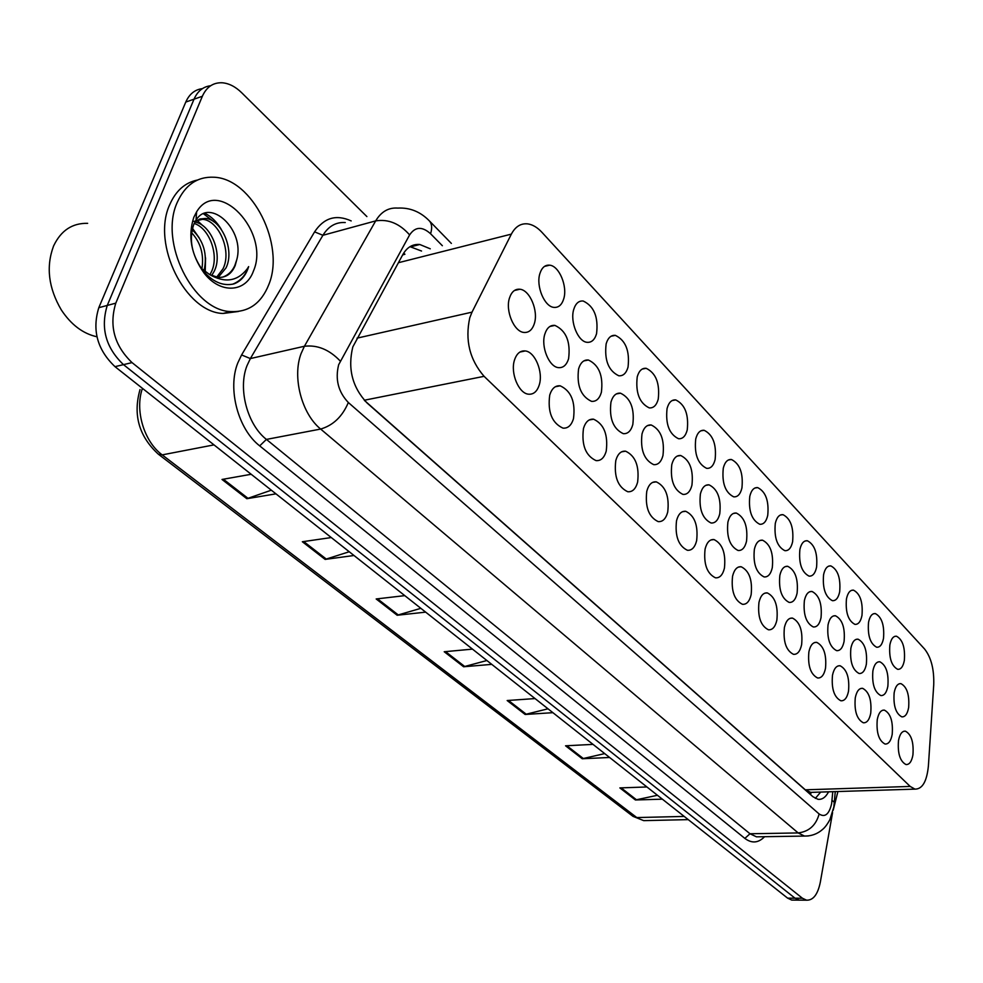 <?xml version="1.0" encoding="UTF-8"?>
<svg xmlns="http://www.w3.org/2000/svg" width="983" height="983" viewBox="0 0 983 983"><rect width="100%" height="100%" fill="white"/><g stroke="black" fill="none" stroke-linecap="round" stroke-linejoin="round"><path stroke-width="1.47" d="M723.279 468.203C724.84 462.084 727.555 459.184 731.438 459.503C739.867 463.743 743.369 473.241 741.932 488.01C740.408 494.203 737.668 497.152 733.711 496.845C725.282 492.606 721.805 483.058 723.279 468.203M667.064 408.535C668.747 402.44 671.635 399.577 675.739 399.921C685.028 404.492 688.862 414.507 687.24 429.952C685.593 436.145 682.694 439.057 678.516 438.725C669.214 434.154 665.405 424.091 667.064 408.535M637.23 376.87C638.975 370.8 641.948 367.937 646.163 368.306C655.944 373.049 659.962 383.345 658.241 399.172C656.533 405.34 653.535 408.24 649.247 407.896C639.466 403.128 635.46 392.795 637.23 376.87M606.142 343.878C607.961 337.82 611.021 334.982 615.346 335.363C625.643 340.315 629.87 350.894 628.039 367.114C626.269 373.257 623.185 376.145 618.774 375.776C608.477 370.824 604.262 360.183 606.142 343.878M573.728 309.461C575.608 303.44 578.766 300.626 583.202 301.019C594.064 306.18 598.512 317.067 596.558 333.704C594.727 339.823 591.545 342.686 587.023 342.305C578.016 341.666 569.87 321.674 573.728 309.461M695.731 438.959C697.34 432.852 700.154 429.964 704.135 430.296C712.982 434.695 716.644 444.439 715.12 459.553C713.535 465.745 710.709 468.682 706.654 468.35C697.807 463.951 694.158 454.146 695.731 438.959M749.783 496.341C751.282 490.21 753.924 487.298 757.709 487.617C765.745 491.697 769.087 500.961 767.735 515.399C766.273 521.604 763.607 524.566 759.761 524.271C751.725 520.179 748.395 510.865 749.783 496.341M775.292 523.423C776.742 517.291 779.31 514.379 782.996 514.674C790.664 518.619 793.859 527.65 792.605 541.793C791.18 547.998 788.599 550.959 784.864 550.677C777.184 546.732 774.002 537.64 775.292 523.423M799.879 549.522C801.28 543.39 803.762 540.466 807.35 540.748C814.674 544.557 817.745 553.38 816.566 567.228C815.202 573.421 812.695 576.394 809.058 576.124C801.71 572.315 798.663 563.443 799.879 549.522M823.582 574.686C824.934 568.555 827.342 565.63 830.832 565.901C837.848 569.575 840.797 578.201 839.679 591.766C838.364 597.959 835.931 600.92 832.392 600.674C825.364 596.988 822.439 588.326 823.582 574.686M846.449 598.954C847.751 592.835 850.086 589.911 853.49 590.156C860.199 593.72 863.037 602.149 861.98 615.444C860.715 621.625 858.356 624.598 854.915 624.365C848.194 620.789 845.368 612.323 846.449 598.954M868.53 622.386C869.771 616.28 872.044 613.343 875.349 613.589C881.788 617.029 884.516 625.274 883.52 638.311C882.304 644.479 880.018 647.453 876.664 647.232C870.225 643.779 867.51 635.497 868.53 622.386M889.848 645.02C891.053 638.925 893.264 635.989 896.484 636.222C902.652 639.552 905.269 647.613 904.348 660.404C903.168 666.56 900.944 669.534 897.688 669.325C891.507 665.982 888.89 657.885 889.848 645.02M539.9 273.544C541.842 267.56 545.098 264.771 549.644 265.177C559.204 265.901 567.719 286.446 563.726 298.844C561.821 304.939 558.553 307.777 553.896 307.384C544.435 306.733 535.772 285.979 539.9 273.544M727.899 522.133C729.509 515.743 732.31 512.721 736.304 513.052C744.561 517.181 747.977 526.581 746.527 541.252C744.954 547.728 742.14 550.799 738.086 550.48C729.816 546.339 726.425 536.89 727.899 522.133M641.997 433.97C643.804 427.605 646.875 424.607 651.213 424.988C660.797 429.62 664.717 439.782 662.972 455.498C661.215 461.961 658.119 465.008 653.695 464.64C644.111 460.007 640.216 449.784 641.997 433.97M610.959 402.121C612.827 395.768 615.997 392.782 620.47 393.175C630.558 397.992 634.674 408.461 632.819 424.545C630.988 430.996 627.793 434.031 623.247 433.65C613.146 428.821 609.055 418.303 610.959 402.121M578.594 368.895C580.523 362.567 583.791 359.606 588.387 360.011C599.028 365.037 603.365 375.789 601.387 392.291C599.483 398.729 596.202 401.74 591.508 401.347C580.867 396.309 576.566 385.496 578.594 368.895M671.794 464.541C673.527 458.164 676.501 455.154 680.727 455.522C689.833 459.97 693.568 469.874 691.934 485.221C690.238 491.684 687.24 494.744 682.939 494.4C673.822 489.939 670.111 479.987 671.794 464.541M700.4 493.908C702.071 487.519 704.958 484.496 709.062 484.852C717.737 489.141 721.301 498.786 719.765 513.777C718.131 520.253 715.231 523.325 711.053 522.993C702.366 518.692 698.827 508.997 700.4 493.908M544.803 334.208C546.818 327.917 550.185 324.968 554.904 325.398C566.134 330.632 570.705 341.715 568.604 358.648C566.626 365.049 563.234 368.047 558.418 367.63C549.055 366.917 540.761 346.716 544.803 334.208M754.366 549.288C755.915 542.899 758.63 539.864 762.501 540.183C770.389 544.164 773.646 553.343 772.294 567.695C770.783 574.158 768.055 577.242 764.098 576.935C756.21 572.942 752.966 563.726 754.366 549.288M779.838 575.436C781.325 569.046 783.955 566.011 787.727 566.306C795.259 570.152 798.38 579.11 797.102 593.154C795.652 599.618 793.011 602.702 789.165 602.419C781.632 598.561 778.524 589.567 779.838 575.436M804.377 600.625C805.814 594.248 808.358 591.201 812.032 591.483C819.22 595.207 822.218 603.943 821.026 617.705C819.625 624.156 817.057 627.24 813.334 626.97C806.134 623.247 803.148 614.461 804.377 600.625M828.03 624.905C829.406 618.528 831.888 615.493 835.452 615.763C842.333 619.351 845.22 627.891 844.09 641.383C842.75 647.809 840.256 650.906 836.631 650.648C829.738 647.047 826.875 638.459 828.03 624.905M850.86 648.325C852.187 641.973 854.583 638.925 858.061 639.183C864.647 642.661 867.411 651.004 866.355 664.225C865.065 670.652 862.644 673.736 859.117 673.502C852.519 670.013 849.767 661.62 850.86 648.325M872.879 670.934C874.157 664.594 876.492 661.547 879.871 661.792C886.187 665.159 888.841 673.33 887.858 686.294C886.605 692.696 884.27 695.78 880.842 695.559C874.514 692.179 871.86 683.971 872.879 670.934M894.161 692.769C895.39 686.453 897.651 683.406 900.944 683.64C907.002 686.896 909.558 694.895 908.636 707.613C907.432 713.99 905.159 717.074 901.829 716.865C895.759 713.597 893.203 705.561 894.161 692.769M509.489 297.984C511.578 291.718 515.055 288.793 519.909 289.235C529.849 290.046 538.537 310.8 534.371 323.505C532.319 329.883 528.817 332.856 523.865 332.438C513.998 331.701 505.176 310.714 509.489 297.984M732.556 576.247C734.203 569.575 737.078 566.417 741.182 566.761C749.267 570.791 752.597 580.093 751.147 594.666C749.525 601.412 746.638 604.631 742.46 604.299C734.362 600.257 731.057 590.906 732.556 576.247M705.094 549.042C706.814 542.37 709.775 539.212 714.002 539.569C722.493 543.746 725.97 553.294 724.422 568.199C722.738 574.957 719.753 578.164 715.464 577.82C706.961 573.63 703.496 564.033 705.094 549.042M646.777 491.267C648.645 484.594 651.803 481.461 656.288 481.854C665.663 486.364 669.484 496.427 667.727 512.02C665.909 518.791 662.726 521.985 658.168 521.604C648.768 517.083 644.983 506.97 646.777 491.267M615.788 460.56C617.717 453.9 620.986 450.767 625.593 451.185C635.473 455.879 639.478 466.212 637.611 482.186C635.731 488.956 632.438 492.139 627.744 491.733C617.852 487.027 613.871 476.644 615.788 460.56M583.46 428.539C585.475 421.879 588.842 418.77 593.597 419.2C604.004 424.091 608.219 434.719 606.228 451.099C604.262 457.845 600.871 461.015 596.03 460.609C585.598 455.707 581.42 445.016 583.46 428.539M549.718 395.105C551.807 388.469 555.284 385.373 560.175 385.815C571.172 390.915 575.608 401.863 573.482 418.66C571.442 425.393 567.928 428.551 562.952 428.121C551.942 423.009 547.531 412 549.718 395.105M676.525 520.744C678.307 514.06 681.379 510.914 685.729 511.295C694.649 515.633 698.286 525.426 696.64 540.662C694.895 547.433 691.811 550.627 687.387 550.271C678.454 545.921 674.83 536.079 676.525 520.744M758.962 602.419C760.547 595.759 763.336 592.589 767.318 592.909C775.046 596.804 778.229 605.884 776.865 620.15C775.304 626.884 772.503 630.091 768.46 629.796C760.719 625.888 757.561 616.759 758.962 602.419M784.385 627.609C785.921 620.961 788.612 617.791 792.482 618.098C799.855 621.858 802.914 630.717 801.624 644.688C800.137 651.41 797.422 654.617 793.49 654.334C786.105 650.562 783.07 641.653 784.385 627.609M808.886 651.876C810.348 645.241 812.966 642.071 816.726 642.366C823.779 645.991 826.703 654.653 825.499 668.342C824.061 675.038 821.432 678.258 817.623 677.987C810.557 674.338 807.645 665.638 808.886 651.876M832.49 675.272C833.903 668.661 836.447 665.491 840.096 665.761C846.842 669.276 849.656 677.729 848.526 691.147C847.137 697.832 844.594 701.039 840.883 700.781C834.125 697.266 831.335 688.751 832.49 675.272M855.271 697.832C856.635 691.246 859.081 688.075 862.632 688.333C869.095 691.737 871.798 700.007 870.741 713.154C869.414 719.814 866.945 723.021 863.344 722.788C856.869 719.372 854.178 711.053 855.271 697.832M877.254 719.617C878.569 713.044 880.94 709.886 884.393 710.131C890.598 713.425 893.191 721.522 892.195 734.412C890.917 741.047 888.534 744.254 885.032 744.033C878.827 740.727 876.234 732.593 877.254 719.617M898.487 740.654C899.752 734.104 902.05 730.947 905.404 731.18C911.352 734.375 913.858 742.3 912.924 754.956C911.696 761.567 909.386 764.762 905.982 764.553C900.023 761.346 897.528 753.383 898.487 740.654M514.453 360.171C516.628 353.561 520.228 350.489 525.254 350.943C535.059 351.816 543.366 372.016 539.298 384.783C537.173 391.504 533.548 394.638 528.412 394.183C518.68 393.384 510.226 372.975 514.453 360.171M472.012 312.152L469.788 317.706C464.885 340.118 469.653 359.667 484.091 376.329L910.184 786.437L914.964 789.128C922.373 789.189 926.846 781.46 928.394 765.966L933.727 684.881C934.231 669.362 931.171 657.406 924.561 648.989L541.928 232.307C537.394 227.417 532.675 224.616 527.773 223.891C520.855 223.153 515.375 226.557 511.357 234.126L472.012 312.152L357.026 338.152M813.211 792.298L815.448 792.224M403.681 253.123L404.922 254.253L402.625 254.941M364.595 400.585L805.31 789.816L810.766 792.433M801.305 900.145L799.13 900.133L795.014 898.192L123.477 364.632C105.795 347.724 100.389 327.99 107.258 305.43L194.032 99.172C197.608 91.112 203.149 86.639 210.645 85.742C203.149 86.639 197.608 91.112 194.032 99.172L107.258 305.43C100.389 327.99 105.795 347.724 123.477 364.632L795.014 898.192L799.13 900.133L801.305 900.145M657.455 795.284L635.423 799.978L662.358 799.167M646.925 786.965L619.868 787.911L635.423 799.978M604.705 753.605L582.255 758.753L609.607 757.475M593.032 744.377L565.557 745.802L582.255 758.753M548.01 708.804L525.143 714.469L552.901 712.675M535.047 698.569L507.167 700.535L525.143 714.469M271.333 490.185L246.844 498.713L275.977 493.847M251.206 474.273L222.011 479.458L246.844 498.713M349.248 551.746L325.14 559.413L353.991 555.493M331.283 537.554L302.346 541.744L325.14 559.413M420.859 608.33L397.157 615.247L425.676 612.139M404.787 595.637L376.17 598.966L397.157 615.247M486.904 660.515L463.62 666.769L491.77 664.361M472.491 649.124L444.218 651.741L463.62 666.769M793.945 900.096L791.757 900.084L787.641 898.155L114.999 366.659C97.317 349.825 91.923 330.177 98.804 307.691L185.775 102.06C189.35 94.036 194.88 89.564 202.375 88.642M430.259 248.81L419.766 244.484C412.676 243.907 407.036 247.261 402.846 254.536L352.823 346.901C347.527 368.551 352.295 387.253 367.089 403.005L812.978 796.746L817.942 799.29C822.12 799.818 825.659 797.324 828.571 791.819M832.589 812.572L820.289 882.365C817.758 894.505 813.174 900.44 806.539 900.182L802.435 898.241L132.029 362.604C114.347 345.598 108.941 325.791 115.785 303.157L202.351 96.273C206.553 86.959 213.151 82.449 222.133 82.769C228.916 83.309 235.428 86.627 241.671 92.721L366.892 216.579M820.694 792.065L815.337 798.393M410.009 246.672L421.535 251.034M96.936 336.776C83.027 333.716 71.157 324.771 61.315 309.928C48.499 288.056 45.894 266.811 53.5 246.205L53.795 245.541C61.143 230.391 72.423 222.981 87.647 223.338M268.752 284.738C261.183 303.501 248.441 312.447 230.563 311.574C193.196 310.579 158.804 242.125 177.259 202.387C185.197 184.816 197.472 176.424 214.085 177.235C252.631 178.685 285.414 245.209 268.752 284.738M238.513 311.464L223.018 313.466C185.615 312.508 151.235 244.325 169.715 204.697C175.785 190.788 185.037 182.568 197.472 180.036M216.616 277.206L223.018 268.777C232.221 250.64 218.373 220.155 202.547 219.32L193.811 221.408M218.177 277.403L225.955 267.99C235.158 249.829 221.298 219.295 205.484 218.447L199.819 219.012L194.892 222.084C210.485 224.173 223.153 253.589 214.269 271.148L211.64 275.621M209.883 274.724L211.37 271.922C219.614 255.347 209.158 227.859 194.179 223.485M201.859 268.924C204.145 254.695 200.729 242.617 191.611 232.701M204.009 270.853C207.671 254.278 203.702 240.565 192.115 229.727M222.662 277.157C228.167 275.179 232.209 271.32 234.802 265.594L236.719 259.868C245.406 229.715 209.576 197.165 196.035 220.204L193.811 224.308C188.736 239.385 191.673 254.695 202.645 270.239C212.389 281.826 222.76 286.397 233.757 283.94C240.147 281.642 244.816 276.751 247.753 269.268L248.65 266.614L247.089 269.059C237.284 281.433 224.775 283.251 209.563 274.54L218.066 277.39C226.004 277.771 231.718 273.802 235.195 265.496L236.719 259.868M201.085 268.138L209.563 274.54M193.823 217.292L196.6 211.873C218.042 175.76 270.546 232.443 253.467 270.976C245.996 292.615 220.376 294.384 204.095 273.077C191.12 254.769 187.692 236.178 193.823 217.292M205.226 271.812L205.545 257.853M199.34 238.083L192.471 228.289M221.286 229.395C216.739 221.789 211.284 216.432 204.894 213.323M202.793 225.66L197.042 220.352M214.134 221.974L203.555 213.815M232.615 284.21C240.344 281.15 245.701 275.277 248.65 266.614M837.921 791.524L833.203 810.176M811.012 792.654L810.582 794.633M364.288 400.241L484.091 376.329M398.348 262.731L511.357 234.126M805.31 789.816L910.184 786.437M688.247 819.625L643.73 820.633L633.027 816.369L643.73 820.633L647.625 820.547M142.449 388.346C134.622 410.181 144.059 441.65 162.195 454.883L158.361 454.195C138.959 436.354 132.84 414.801 140.028 389.551M213.999 444.881L162.195 454.883L636.8 817.561L684.217 816.431M787.641 898.155L802.435 898.241M114.999 366.659L132.029 362.604M98.804 307.691L115.785 303.157M185.775 102.06L202.351 96.273M464.812 666.56L445.545 651.618M398.361 615.002L377.509 598.819M326.368 559.13L303.71 541.547M248.085 498.381L223.374 479.212M526.31 714.285L508.481 700.449M583.411 758.593L566.847 745.741M636.566 799.843L621.145 787.875M442.35 245.713L430.566 233.745C422.174 226.225 415.195 226.618 409.616 234.925L338.668 364.718C335.043 379.315 338.263 391.91 348.338 402.514L819.134 813.973C824.97 817.758 829.136 814.317 831.63 803.689L832.773 791.684M808.395 835.931L804.499 836.066L798.171 832.933L320.655 429.055C301.683 413.782 292.086 377.103 301.105 353.524L304.411 346.262L250.358 358.574L246.991 365.701C237.788 388.826 247.323 424.607 266.418 439.413L749.992 833.756L756.455 836.828L760.056 836.779M764.577 836.705C758.385 843.058 751.811 843.635 744.868 838.401L259.696 445.877L266.418 439.413L320.655 429.055C333.212 425.344 342.44 416.497 348.338 402.514M834.309 803.32L834.383 802.325L832.06 800.383M259.696 445.877C238.144 429.313 227.343 388.973 237.775 362.973L241.597 354.949L314.597 231.865C323.935 217.771 336.125 214.122 351.177 220.917M340.265 361.068C329.403 349.653 317.448 344.714 304.411 346.262L375.678 220.892L322.903 235.293L250.358 358.574L241.597 354.949M409.616 234.925C399.639 223.559 388.334 218.89 375.678 220.892C381.195 211.677 388.543 207.413 397.722 208.089C409.911 207.45 420.478 211.738 429.436 220.966C431.942 223.891 432.323 228.154 430.566 233.745M345.266 222.539C335.965 221.961 328.506 226.213 322.903 235.293L314.597 231.865M819.134 813.973C816.013 825.29 809.034 831.606 798.171 832.933L749.992 833.756L744.868 838.401M731.438 459.503L728.403 459.97M675.739 399.921L672.126 400.56M646.163 368.306L642.231 369.055M615.346 335.363L611.045 336.247M704.135 430.296L700.83 430.837M757.709 487.617L754.919 487.998M782.996 514.674L780.428 515.006M807.35 540.748L804.991 541.031M830.832 565.901L828.657 566.134M853.49 590.156L851.487 590.365M875.349 613.589L873.506 613.761M896.484 636.222L894.763 636.357M549.644 265.177L544.508 266.393M736.304 513.052L733.392 513.433M651.213 424.988L647.416 425.627M620.47 393.175L616.304 393.937M588.387 360.011L583.828 360.908M680.727 455.522L677.25 456.063M709.062 484.852L705.88 485.307M554.904 325.398L549.902 326.467M762.501 540.183L759.834 540.503M787.727 566.306L785.282 566.589M812.032 591.483L809.783 591.717M835.452 615.763L833.387 615.948M858.061 639.183L856.144 639.343M879.871 661.792L878.102 661.928M900.944 683.64L899.31 683.738M519.909 289.235L514.416 290.501M741.182 566.761L738.393 567.068M714.002 539.569L710.955 539.95M656.288 481.854L652.626 482.395M625.593 451.185L621.588 451.824M593.597 419.2L589.186 419.974M560.175 385.815L555.334 386.737M685.729 511.295L682.399 511.738M767.318 592.909L764.774 593.179M792.482 618.098L790.148 618.319M816.726 642.366L814.588 642.538M840.096 665.761L838.118 665.909M862.632 688.333L860.825 688.456M884.393 710.131L882.722 710.23M905.404 731.18L903.869 731.254M525.254 350.943L519.921 352.049M810.397 792.384L914.964 789.128M633.027 816.369L158.361 454.195M791.757 900.084L806.539 900.182M760.449 836.766L804.499 836.066C811.356 836.164 817.315 834.014 822.402 829.591C824.811 827.686 827.305 824.393 829.861 819.699L833.83 807.031L835.267 791.61M451.369 243.415L429.436 220.966M411.017 246.745L419.766 244.484M230.563 311.574L223.018 313.466M205.484 218.447L202.547 219.32M196.035 220.192L196.6 211.873M202.645 270.239L204.095 273.077"/></g></svg>
